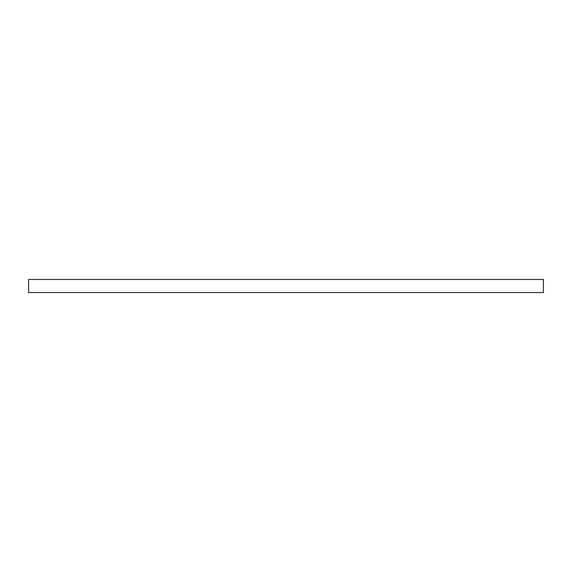 <?xml version="1.0" encoding="UTF-8"?>
<svg xmlns="http://www.w3.org/2000/svg" width="572" height="572" viewBox="0 0 572 572"><rect width="100%" height="100%" fill="white"/><g stroke="black" fill="none" stroke-linecap="round" stroke-linejoin="round"><path stroke-width="0.86" d="M543.4 292.535L543.4 279.465L28.6 279.465L28.6 292.535L543.4 292.535"/></g></svg>

